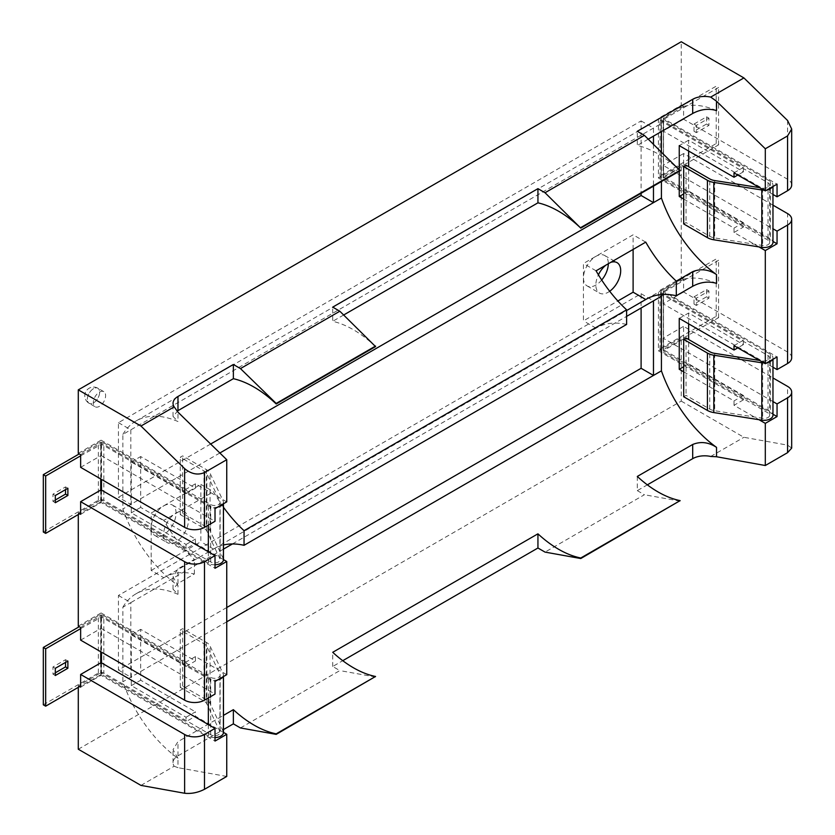 <?xml version="1.0" encoding="UTF-8"?>
<svg xmlns="http://www.w3.org/2000/svg" width="835" height="835" viewBox="0 0 835 835"><rect width="100%" height="100%" fill="white"/><g stroke="black" fill="none" stroke-linecap="round" stroke-linejoin="round"><path stroke-width="0.63" stroke-dasharray="4.17 3.13" d="M99.459 406.332A8.715 5.031 -60 0 1 95.106 406.76A8.715 5.031 -60 0 1 93.77 399.777A8.715 5.031 -60 0 1 99.459 392.095A8.715 5.031 -60 0 1 103.811 391.667A8.715 5.031 -60 0 1 105.147 398.65A8.715 5.031 -60 0 1 99.459 406.332M605.886 265.154A17.566 10.145 -60 0 1 608.266 263.516A17.566 10.145 -60 0 1 610.646 262.409M609.696 291.269A17.566 10.145 -60 0 1 608.266 292.198A17.566 10.145 -60 0 1 599.478 293.064A17.566 10.145 -60 0 1 598.413 274.809M601.701 280.038A17.566 10.145 -60 0 1 595.887 285.048A17.566 10.145 -60 0 1 587.109 285.925A17.566 10.145 -60 0 1 584.416 271.845A17.566 10.145 -60 0 1 595.887 256.366A17.566 10.145 -60 0 1 604.676 255.5A17.566 10.145 -60 0 1 608.308 263.756M176.018 513.066A17.566 10.145 -60 0 1 184.806 512.199A17.566 10.145 -60 0 1 187.499 526.269A17.566 10.145 -60 0 1 176.018 541.748A17.566 10.145 -60 0 1 167.24 542.625A17.566 10.145 -60 0 1 164.547 528.545A17.566 10.145 -60 0 1 176.018 513.066M163.65 505.927A17.566 10.145 -60 0 1 172.427 505.05A17.566 10.145 -60 0 1 175.12 519.13A17.566 10.145 -60 0 1 163.65 534.609A17.566 10.145 -60 0 1 154.861 535.475A17.566 10.145 -60 0 1 152.168 521.405A17.566 10.145 -60 0 1 163.65 505.927M375.552 346.598A101.181 58.419 -120 0 0 353.372 329.721A101.181 58.419 -120 0 0 332.727 321.308L332.727 307.123M680.128 170.747A101.181 58.419 -120 0 0 657.949 153.87A101.181 58.419 -120 0 0 637.303 145.467L637.303 131.283M78.292 749.225L681.245 401.113L681.245 337.643L658.439 350.815L658.439 291.185L681.245 278.013L681.245 164.85L658.439 178.012L658.439 118.382L681.245 105.22L681.245 41.75M78.292 626.125L101.098 612.963L101.098 672.592L78.292 685.754L78.292 687.341M78.292 453.332L101.098 440.16L101.098 499.789L78.292 512.961L78.292 514.537M226.744 607.525L118.434 670.056L118.434 595.47L641.103 293.711L641.103 308M210.65 444.022L118.434 497.263L118.434 422.677L641.103 120.918L641.103 193.282M681.245 401.113L743.912 437.289L787.572 445.139L787.572 386.375M772.97 414.223L663.136 350.815L683.594 339L681.245 337.643M683.594 339L683.594 326.349L772.97 377.952M710.7 456.463L743.912 437.289M637.303 476.451L637.303 490.646L647.334 484.853M637.303 490.646L644.401 494.737L545.036 552.102M240.459 727.953L339.824 670.588L332.727 666.487L342.757 660.694M140.958 785.401L174.171 766.227A16.867 9.738 180 0 1 173.033 762.72A16.867 9.738 180 0 1 177.97 755.832L223.456 729.571M78.292 685.754L79.659 686.547M80.64 687.111L101.098 675.296L215.012 741.062M223.456 732.389L195.453 716.221L186.059 721.638L101.098 672.592M101.098 612.963L186.059 662.009L186.059 666.393L131.293 634.777L131.293 685.639L186.059 717.255L186.059 721.638M226.744 674.659L195.453 656.592L186.059 662.009M80.64 627.482L101.098 615.666L215.012 681.433M78.292 512.961L79.659 513.755M80.64 514.318L101.098 502.503L215.012 568.27M223.456 559.596L195.453 543.428L186.059 548.846L101.098 499.789M101.098 440.16L186.059 489.216L186.059 493.6L131.293 461.974L131.293 512.847L186.059 544.462L186.059 548.846M226.744 501.866L195.453 483.799L186.059 489.216M80.64 454.689L101.098 442.874L215.012 508.64M681.245 105.22L683.594 106.577L683.594 119.217L787.572 179.254L787.572 120.49M683.594 106.577L663.136 118.382L777.051 184.149M734.017 172.855L743.4 167.438L658.439 118.382M688.635 151.041L688.635 140.196L743.4 171.822L743.4 167.438M658.439 178.012L743.4 227.068L743.4 222.684L688.635 191.058L688.635 166.708M681.245 164.85L683.594 166.207L663.136 178.012L772.97 241.43M758.984 246.899L734.017 232.485L743.4 227.068M681.245 278.013L683.594 279.37L683.594 292.02L787.572 352.046L787.572 213.583M772.97 205.159L683.594 153.556L683.594 166.207M683.594 279.37L663.136 291.185L777.051 356.952M734.017 345.659L743.4 340.231L658.439 291.185M658.439 350.815L743.4 399.861L743.4 395.477L688.635 363.862L688.635 339.511M688.635 323.834L688.635 313L743.4 344.615L743.4 340.231M743.4 399.861L734.017 405.288L758.984 419.702M641.103 293.711L653.471 300.861M118.434 595.47L130.813 602.62L223.456 549.127M232.412 543.961L626.615 316.371M174.171 766.227L177.97 767.678L177.97 758.316A101.181 58.419 60 0 1 122.86 681.788L122.86 607.212L130.813 602.62L130.813 677.195L118.434 670.056M226.744 621.814L122.86 681.788M641.103 120.918L653.471 128.068L653.471 136.126M653.471 144.225L653.471 186.142M118.434 422.677L130.813 429.827L661.424 123.476L661.424 131.544M223.456 507.21A101.181 58.419 60 0 1 213.51 491.679L163.827 520.372A101.181 58.419 -120 0 0 194.367 559.387L177.97 568.844L173.033 576.839L177.97 585.512A101.181 58.419 60 0 1 122.86 508.995L122.86 434.409L130.813 429.827L130.813 504.403L118.434 497.263M219.855 452.987L122.86 508.995M633.107 249.435L633.107 234.823L583.425 263.516L583.425 320.88L617.869 300.997M151.177 570.43L200.859 541.748L200.859 484.383L151.177 513.066L151.177 570.43L163.827 577.736L213.51 549.054A101.181 58.419 60 0 1 214.115 548.699A101.181 58.419 60 0 1 223.456 545.004M772.97 401.572L663.136 338.165L683.594 326.349M791.684 448.082L787.572 445.139M680.128 501.167L644.401 494.737M332.727 666.487L332.727 652.302M375.552 677.008L339.824 670.588M177.97 758.316L173.033 749.632L177.97 741.647L223.456 715.386M226.744 776.446L177.97 767.678M186.059 717.255L195.453 711.837L195.453 716.221M122.86 434.409A101.181 58.419 60 0 1 136.115 420.934A101.181 58.419 60 0 1 177.97 421.529L177.97 412.156M195.453 483.799L195.453 488.183L140.677 456.557L140.677 507.419L195.453 539.045L195.453 543.428M195.453 656.592L195.453 660.976L140.677 629.35L140.677 680.222L195.453 711.837M122.86 607.212A101.181 58.419 60 0 1 136.115 593.737A101.181 58.419 60 0 1 177.97 594.322L173.033 589.228L177.97 583.456L194.367 573.989A101.181 58.419 -120 0 0 164.432 577.382A101.181 58.419 -120 0 0 163.827 577.736M101.098 662.646L101.098 675.296M131.293 685.639L140.677 680.222M131.293 634.777L140.677 629.35M186.059 666.393L195.453 660.976M80.64 640.132L101.098 628.317L101.098 615.666M101.098 628.317L215.012 694.083M186.059 544.462L195.453 539.045M101.098 489.853L101.098 502.503M131.293 461.974L140.677 456.557M140.677 507.419L131.293 512.847M186.059 493.6L195.453 488.183M80.64 467.339L101.098 455.524L101.098 442.874M101.098 455.524L215.012 521.29M177.97 410.653L173.033 416.435L177.97 421.529M648.263 139.142L637.303 145.467M343.686 314.983L332.727 321.308M791.684 184.984A14.049 8.11 0 0 0 787.572 179.254M683.594 119.217L663.136 131.032L772.97 194.451M743.4 171.822L737.806 175.047M716.534 283.389A101.181 58.419 -120 0 0 674.68 282.794A101.181 58.419 -120 0 0 662.541 294.473M734.017 405.288L734.017 400.904L683.698 371.857M734.017 232.485L734.017 228.101L683.698 199.054M679.241 171.258L679.241 169.348M716.534 110.585A101.181 58.419 -120 0 0 674.68 110.001A101.181 58.419 -120 0 0 661.424 123.476M661.424 151.97L661.424 181.55M663.136 131.032L663.136 118.382M688.635 140.196L679.241 145.624M688.635 191.058L683.698 193.908M743.4 222.684L734.017 228.101M663.136 178.012L663.136 165.361L772.97 228.78M683.594 153.556L663.136 165.361M791.684 357.787A14.049 8.11 0 0 0 787.572 352.046M683.594 292.02L663.136 303.825L772.97 367.243M743.4 344.615L737.806 347.851M663.136 303.825L663.136 291.185M688.635 363.862L683.698 366.711M679.241 318.417L688.635 313M743.4 395.477L734.017 400.904M663.136 338.165L663.136 350.815M626.615 324.439A101.181 58.419 -120 0 0 596.67 327.831A101.181 58.419 -120 0 0 596.075 328.186L626.615 310.557M596.075 328.186L583.425 320.88M596.075 270.811L583.425 263.516M645.758 242.129L633.107 234.823M200.859 484.383L213.51 491.679M213.51 549.054L200.859 541.748M163.827 520.372L151.177 513.066M194.367 573.989L194.367 559.387M99.657 392.21A8.715 5.031 -60 0 1 95.858 400.988A8.715 5.031 -60 0 1 89.136 403.315A8.715 5.031 -60 0 1 87.331 399.328A8.715 5.031 -60 0 1 93.499 388.661A8.715 5.031 -60 0 1 97.852 388.223A8.715 5.031 -60 0 1 99.657 392.21M772.417 186.821A8.851 5.114 0 0 0 772.97 185.046A8.851 5.114 0 0 0 770.381 181.435L663.366 119.52L718.57 87.508L716.221 86.151L661.184 117.933A3.872 2.234 0 0 0 660.047 119.52A3.872 2.234 0 0 0 661.184 121.096L768.033 182.781A5.532 3.194 180 0 1 769.651 185.046A5.532 3.194 180 0 1 762.658 188.125L759.631 187.645M683.698 223.947L686.046 222.59L709.771 236.284A11.064 6.388 0 0 0 714.687 237.933L762.658 245.5A5.532 3.194 0 0 0 769.651 242.411A5.532 3.194 0 0 0 768.033 240.156L661.184 178.46L661.184 121.096M763.973 190.15A8.851 5.114 0 0 0 767.198 189.837M661.184 117.933L661.184 175.308A3.872 2.234 0 0 0 660.047 176.884A3.872 2.234 0 0 0 661.184 178.46M661.184 175.308L716.221 143.526L718.57 144.883L663.366 176.884L770.381 238.8A8.851 5.114 180 0 1 772.97 242.411M694 131.272L694 124.071L706.577 116.806L706.577 124.008L694 131.272L696.348 132.629L696.348 125.427L708.925 118.163L708.925 125.365L696.348 132.629M716.221 143.526L716.221 86.151M718.57 144.883L718.57 87.508M686.046 165.215L686.046 222.59M706.577 116.806L708.925 118.163M696.348 125.427L694 124.071M708.925 125.365L706.577 124.008M772.417 359.624A8.851 5.114 0 0 0 772.97 357.839A8.851 5.114 0 0 0 770.381 354.228L663.366 292.313L718.57 260.301L716.221 258.954L661.184 290.726A3.872 2.234 0 0 0 660.047 292.313A3.872 2.234 0 0 0 661.184 293.889L768.033 355.585A5.532 3.194 180 0 1 769.651 357.839A5.532 3.194 180 0 1 762.658 360.918L759.631 360.449M683.698 396.74L686.046 395.383L709.771 409.087A11.064 6.388 0 0 0 714.687 410.726L762.658 418.293A5.532 3.194 0 0 0 769.651 415.214A5.532 3.194 0 0 0 768.033 412.949L661.184 351.264L661.184 293.889M763.973 362.954A8.851 5.114 0 0 0 767.198 362.63M661.184 290.726L661.184 348.101A3.872 2.234 0 0 0 660.047 349.677A3.872 2.234 0 0 0 661.184 351.264M661.184 348.101L716.221 316.319L718.57 317.676L663.366 349.677L770.381 411.592A8.851 5.114 180 0 1 772.97 415.214M694 304.065L694 296.863L706.577 289.599L706.577 296.801L694 304.065L696.348 305.422L696.348 298.22L708.925 290.956L708.925 298.158L696.348 305.422M716.221 316.319L716.221 258.954M718.57 317.676L718.57 260.301M686.046 338.018L686.046 395.383M706.577 289.599L708.925 290.956M696.348 298.22L694 296.863M708.925 298.158L706.577 296.801M43.316 704.823L98.363 673.041A3.872 2.234 180 0 1 103.832 673.041L210.691 734.727A5.532 3.194 0 0 0 216.714 735.426A5.532 3.194 0 0 0 220.137 732.472A5.532 3.194 0 0 0 219.939 731.627L206.84 703.936A11.064 6.388 0 0 0 203.99 701.097L180.266 687.403L182.614 686.046L206.339 699.74A14.383 8.308 0 0 1 210.044 703.425L223.143 731.126A8.851 5.114 180 0 1 223.456 732.472M222.903 676.882A8.851 5.114 0 0 0 223.456 675.108A8.851 5.114 0 0 0 223.143 673.761L210.044 646.06A14.383 8.308 180 0 0 206.339 642.376L182.614 628.672L180.266 630.028L203.99 643.722A11.064 6.388 180 0 1 206.84 646.561L219.939 674.262A5.532 3.194 180 0 1 220.137 675.108A5.532 3.194 180 0 1 216.714 678.051A5.532 3.194 180 0 1 210.691 677.362L103.832 615.666L103.832 673.041M215.012 737.576A8.851 5.114 180 0 1 208.343 736.084L101.494 674.398L80.64 685.984M98.363 673.041L98.363 615.666A3.872 2.234 180 0 1 103.832 615.666M80.64 628.609L101.494 617.023L208.343 678.719A8.851 5.114 0 0 0 217.684 679.899M98.363 615.666L79.273 626.688M55.308 672.812L52.96 674.169L52.96 666.967L65.537 659.702L65.537 662.416M182.614 686.046L182.614 628.672M180.266 687.403L180.266 630.028M52.96 674.169L55.308 675.525M67.886 661.059L65.537 659.702M55.308 668.324L52.96 666.967M43.316 532.02L98.363 500.248A3.872 2.234 180 0 1 103.832 500.248L210.691 561.934A5.532 3.194 0 0 0 216.714 562.623A5.532 3.194 0 0 0 220.137 559.68A5.532 3.194 0 0 0 219.939 558.834L206.84 531.133A11.064 6.388 0 0 0 203.99 528.304L180.266 514.6L182.614 513.243L206.339 526.948A14.383 8.308 0 0 1 210.044 530.632L223.143 558.333A8.851 5.114 180 0 1 223.456 559.68M222.903 504.089A8.851 5.114 0 0 0 223.456 502.305A8.851 5.114 0 0 0 223.143 500.958L210.044 473.257A14.383 8.308 180 0 0 206.339 469.573L182.614 455.879L180.266 457.236L203.99 470.93A11.064 6.388 180 0 1 206.84 473.769L219.939 501.47A5.532 3.194 180 0 1 220.137 502.305A5.532 3.194 180 0 1 216.714 505.258A5.532 3.194 180 0 1 210.691 504.57L103.832 442.874L103.832 500.248M215.012 564.784A8.851 5.114 180 0 1 208.343 563.291L101.494 501.595L80.64 513.181M98.363 500.248L98.363 442.874A3.872 2.234 180 0 1 103.832 442.874M80.64 455.816L101.494 444.23L208.343 505.916A8.851 5.114 0 0 0 217.684 507.095M98.363 442.874L79.273 453.896M55.308 500.019L52.96 501.376L52.96 494.174L65.537 486.909L65.537 489.623M182.614 513.243L182.614 455.879M180.266 514.6L180.266 457.236M52.96 501.376L55.308 502.722M67.886 488.266L65.537 486.909M55.308 495.531L52.96 494.174M93.499 388.661A8.715 5.031 120 0 0 87.8 396.333A8.715 5.031 120 0 0 89.136 403.315A8.715 5.031 120 0 0 93.499 402.887A8.715 5.031 120 0 0 99.188 395.205A8.715 5.031 120 0 0 97.852 388.223A8.715 5.031 120 0 0 93.499 388.661M177.97 755.832L177.97 741.647M177.97 594.322L177.97 585.512M177.97 583.456L177.97 568.844M768.033 182.781L768.033 240.156M762.658 188.125L762.658 245.5M714.687 180.558L714.687 237.933M663.522 119.29L663.522 176.655M770.381 181.435L770.381 238.8M663.522 177.114L663.522 119.739M709.771 236.284L709.771 178.92M768.033 355.585L768.033 412.949M762.658 360.918L762.658 418.293M714.687 353.362L714.687 410.726M663.522 292.083L663.522 349.458M770.381 354.228L770.381 411.592M663.522 349.907L663.522 292.542M709.771 409.087L709.771 351.712M210.691 734.727L210.691 677.362M219.939 731.627L219.939 674.262M206.84 703.936L206.84 646.561M100.711 674.398L100.711 662.875M100.711 651.717L100.711 617.023M208.343 736.084L208.343 724.571M208.343 697.935L208.343 678.719M101.494 617.023L101.494 652.166M101.494 662.875L101.494 674.398M223.143 731.126L223.143 673.761M210.044 703.425L210.044 646.06M206.339 642.376L206.339 699.74M203.99 643.722L203.99 701.097M210.691 561.934L210.691 504.57M219.939 558.834L219.939 501.47M206.84 531.133L206.84 473.769M100.711 501.595L100.711 490.082M100.711 478.925L100.711 444.23M208.343 563.291L208.343 551.768M208.343 525.142L208.343 505.916M101.494 444.23L101.494 479.373M101.494 490.082L101.494 501.595M223.143 558.333L223.143 500.958M210.044 530.632L210.044 473.257M206.339 469.573L206.339 526.948M203.99 470.93L203.99 528.304M103.811 391.667L97.852 388.223A8.715 8.715 0 0 0 84.784 395.769A8.715 8.715 0 0 0 89.136 403.315L95.106 406.76M604.676 255.5L617.044 262.639M172.427 505.05L184.806 512.199M587.109 285.925L599.478 293.064M154.861 535.475L167.24 542.625M173.033 762.72L173.033 749.632M173.033 416.435L173.033 403.357M136.115 593.737L164.432 577.382M214.115 548.699L596.67 327.831M646.363 299.149L674.68 282.794M136.115 420.934L674.68 110.001M173.033 589.228L173.033 576.839M97.852 388.223A8.715 8.715 0 0 0 84.784 395.769A8.715 8.715 0 0 0 89.136 403.315M769.651 242.411L769.651 185.046M660.047 176.884L660.047 119.52M772.97 186.508L772.97 185.046M663.366 176.884L663.366 119.52M769.651 415.214L769.651 357.839M660.047 349.677L660.047 292.313M772.97 359.3L772.97 357.839M663.366 349.677L663.366 292.313M220.137 675.108L220.137 732.472M223.456 675.108L223.456 676.559M220.137 502.305L220.137 559.68M223.456 502.305L223.456 503.766"/><path stroke-width="1.25" d="M610.646 262.409A17.566 10.145 -60 0 1 617.044 262.639A17.566 10.145 -60 0 1 619.998 275.8A17.566 10.145 -60 0 1 609.696 291.269M608.308 263.756A17.566 10.145 -60 0 1 601.701 280.038M339.824 311.225L375.552 346.598L276.197 403.963A101.181 58.419 60 0 0 254.017 387.085A101.181 58.419 60 0 0 233.362 378.683L177.97 410.653L177.97 396.468L233.362 364.488L240.459 368.59L339.824 311.225L332.727 307.123L537.938 188.647L537.938 202.832L343.686 314.983M545.036 192.749L644.401 135.374L680.128 170.747L580.774 228.112L545.036 192.749L537.938 188.647M537.938 202.832A101.181 58.419 60 0 1 558.594 211.234A101.181 58.419 60 0 1 580.774 228.112M78.292 687.341L78.292 749.225L140.958 785.401L184.618 793.25C191.236 793.96 197.864 792.645 204.491 789.294L226.744 776.446L226.744 734.289L223.456 732.389M78.292 514.537L78.292 626.125L80.64 627.482L80.64 640.132L184.618 700.158A14.049 8.11 0 0 0 204.491 700.158L215.012 694.083L215.012 681.433L226.744 674.659L226.744 561.496L223.456 559.596M644.401 135.374L637.303 131.283L692.695 99.302A16.867 9.738 180 0 1 710.7 97.1L743.912 77.926L681.245 41.75L78.292 389.861L78.292 453.332L80.64 454.689L80.64 467.339L184.618 527.365A14.049 8.11 0 0 0 204.491 527.365L215.012 521.29L215.012 508.64L226.744 501.866L226.744 459.709L204.491 472.558C197.864 475.397 191.236 474.082 184.618 468.602L184.618 527.365M641.103 308L641.103 368.298L226.744 607.525M641.103 193.282L641.103 195.505L210.65 444.022M598.413 274.809A17.566 10.145 -60 0 1 605.886 265.154M772.97 401.572L777.051 403.931L787.572 397.857A14.049 8.11 180 0 0 791.684 392.116A14.049 8.11 180 0 0 787.572 386.375L772.97 377.952M647.334 484.853L692.695 458.665A16.867 9.738 180 0 1 710.7 456.463L716.534 456.745L765.309 465.512L787.572 452.664L791.684 448.082L791.684 392.116M692.695 458.665L692.695 444.481L637.303 476.451A101.181 58.419 -120 0 0 680.128 500.624L580.774 558.531L545.036 552.102L537.938 548.01L342.757 660.694M680.128 500.624L580.774 557.999A101.181 58.419 60 0 1 537.938 533.826L332.727 652.302A101.181 58.419 -120 0 0 375.552 676.475L276.197 734.372L240.459 727.953L233.362 723.851L223.456 729.571M79.659 686.547L80.64 687.111L80.64 674.461L184.618 734.487L184.618 793.25M80.64 674.461L101.098 662.646L215.012 728.412L215.012 741.062L226.744 734.289M79.659 513.755L80.64 514.318L80.64 501.668L184.618 561.694L184.618 700.158M80.64 501.668L101.098 489.853L215.012 555.619L215.012 568.27L226.744 561.496M78.292 389.861L140.958 426.038L184.618 468.602M140.958 426.038L174.171 406.864A16.867 9.738 180 0 1 173.033 403.357A16.867 9.738 180 0 1 177.97 396.468M772.97 194.451L777.051 196.799L777.051 184.149L765.309 190.923L765.309 148.766L787.572 135.917L791.684 129.028L787.572 120.49L743.912 77.926M765.309 190.923L734.017 172.855L734.017 177.239L737.806 175.047M688.635 166.708L688.635 151.041M772.97 367.243L777.051 369.592L777.051 356.952L765.309 363.726L765.309 250.552L758.984 246.899M765.309 250.552L777.051 243.778L772.97 241.43M777.051 369.592L787.572 363.517A14.049 8.11 0 0 0 791.684 357.787L791.684 219.323A14.049 8.11 180 0 0 787.572 213.583L772.97 205.159M765.309 363.726L734.017 345.659L734.017 350.032L679.241 318.417L679.241 369.279L683.698 371.857M688.635 339.511L688.635 323.834M758.984 419.702L765.309 423.355L777.051 416.571L772.97 414.223M626.615 316.371L653.471 300.861L653.471 375.437L641.103 368.298M223.456 549.127L232.412 543.961M662.541 294.473A101.181 58.419 -120 0 0 661.424 296.268L661.424 370.855L226.744 621.814M653.471 186.142L653.471 202.644L641.103 195.505M653.471 136.126L653.471 144.225M661.424 181.55L661.424 198.052L219.855 452.987M617.869 300.997L633.107 292.198L633.107 249.435M692.695 444.481C700.68 441.214 708.633 442.174 716.534 447.372L716.534 456.745M537.938 533.826L537.938 548.01M223.456 715.386L233.362 709.666L233.362 723.851M215.012 728.412L204.491 734.487A14.049 8.11 180 0 1 184.618 734.487M174.171 406.864L177.97 412.156L226.744 459.709M215.012 555.619L204.491 561.694A14.049 8.11 180 0 1 184.618 561.694M765.309 148.766L716.534 101.223L710.7 97.1M716.534 101.223L716.534 110.585C708.654 108.226 700.711 109.187 692.695 113.487L648.263 139.142M680.128 170.215L580.774 227.579M375.552 346.055L276.197 403.43L240.459 368.59M233.362 364.488L233.362 378.683M777.051 196.799L787.572 190.724A14.049 8.11 0 0 0 791.684 184.984L791.684 129.028M661.424 370.855A101.181 58.419 -120 0 0 716.534 447.372M765.309 465.512L765.309 423.355M683.698 199.054L679.241 196.486L679.241 171.258M679.241 169.348L679.241 145.624L734.017 177.239M661.424 131.544L661.424 151.97M661.424 198.052A101.181 58.419 -120 0 0 716.534 274.579C708.654 269.381 700.711 268.421 692.695 271.678L676.298 281.144A101.181 58.419 60 0 1 645.758 242.129L596.075 270.811A101.181 58.419 -120 0 0 626.615 309.827L244.05 530.695A101.181 58.419 60 0 1 223.456 507.21M683.698 193.908L679.241 196.486M772.97 228.78L777.051 231.128L777.051 243.778M791.684 219.323A14.049 8.11 180 0 1 787.572 225.053L777.051 231.128M737.806 347.851L734.017 350.032M683.698 366.711L679.241 369.279M777.051 403.931L777.051 416.571M653.471 300.861L661.424 296.268M223.456 545.004A101.181 58.419 60 0 1 244.05 545.307L626.615 324.439L626.615 309.827M626.615 310.557L645.758 299.504A101.181 58.419 60 0 1 646.363 299.149A101.181 58.419 60 0 1 676.298 295.747L692.695 286.28C700.68 281.99 708.633 281.019 716.534 283.389L716.534 274.579M375.552 676.475L276.197 733.84A101.181 58.419 60 0 1 233.362 709.666M633.107 292.198L645.758 299.504M676.298 281.144L676.298 295.747M244.05 530.695L244.05 545.307M580.774 558.531L580.774 557.999M276.197 734.372L276.197 733.84M276.197 403.43L276.197 403.963M759.631 187.645L714.687 180.558A11.064 6.388 180 0 1 709.771 178.92L686.046 165.215L683.698 166.572L707.422 180.276A14.383 8.308 180 0 0 713.81 182.416L761.791 189.973A8.851 5.114 0 0 0 763.973 190.15M767.198 189.837A8.851 5.114 0 0 0 772.417 186.821M772.97 186.508L772.97 242.411A8.851 5.114 180 0 1 761.791 247.348L713.81 239.781A14.383 8.308 0 0 1 707.422 237.641L683.698 223.947L683.698 166.572M759.631 360.449L714.687 353.362A11.064 6.388 180 0 1 709.771 351.712L686.046 338.018L683.698 339.375L707.422 353.069A14.383 8.308 180 0 0 713.81 355.209L761.791 362.776A8.851 5.114 0 0 0 763.973 362.954M767.198 362.63A8.851 5.114 0 0 0 772.417 359.624M772.97 359.3L772.97 415.214A8.851 5.114 180 0 1 761.791 420.141L713.81 412.573A14.383 8.308 0 0 1 707.422 410.444L683.698 396.74L683.698 339.375M223.456 676.559L223.456 732.472A8.851 5.114 180 0 1 215.012 737.576M80.64 685.984L45.664 706.17L43.316 704.823L43.316 647.449L45.664 648.805L80.64 628.609M217.684 679.899A8.851 5.114 0 0 0 222.903 676.882M79.273 626.688L43.316 647.449M65.537 662.416L65.537 666.904L55.308 672.812M55.308 668.324L67.886 661.059L67.886 668.261L55.308 675.525L55.308 668.324M45.664 648.805L45.664 706.17M67.886 668.261L65.537 666.904M223.456 503.766L223.456 559.68A8.851 5.114 180 0 1 215.012 564.784M80.64 513.181L45.664 533.377L43.316 532.02L43.316 474.656L45.664 476.013L80.64 455.816M217.684 507.095A8.851 5.114 0 0 0 222.903 504.089M79.273 453.896L43.316 474.656M65.537 489.623L65.537 494.111L55.308 500.019M55.308 495.531L67.886 488.266L67.886 495.458L55.308 502.722L55.308 495.531M45.664 476.013L45.664 533.377M67.886 495.458L65.537 494.111M787.572 397.857L787.572 452.664M204.491 789.294L204.491 734.487M204.491 700.158L204.491 561.694M204.491 527.365L204.491 472.558M692.695 113.487L692.695 99.302M787.572 135.917L787.572 190.724M787.572 225.053L787.572 363.517M692.695 286.28L692.695 271.678M761.791 189.973L761.791 247.348M713.81 182.416L713.81 239.781M707.422 237.641L707.422 180.276M761.791 362.776L761.791 420.141M713.81 355.209L713.81 412.573M707.422 410.444L707.422 353.069M100.711 662.875L100.711 651.717M208.343 724.571L208.343 697.935M101.494 652.166L101.494 662.875M100.711 490.082L100.711 478.925M208.343 551.768L208.343 525.142M101.494 479.373L101.494 490.082"/></g></svg>

